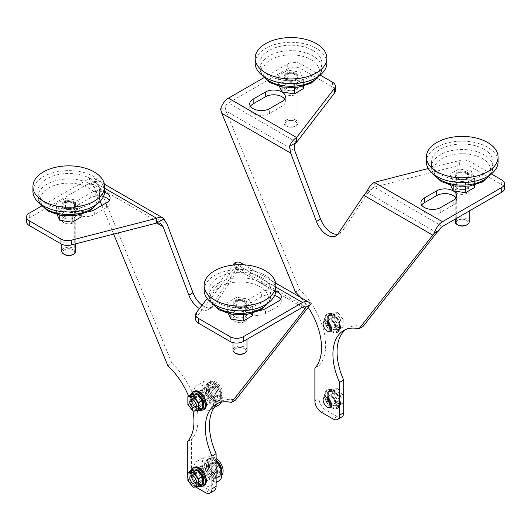 <?xml version="1.0" encoding="UTF-8"?>
<svg xmlns="http://www.w3.org/2000/svg" width="531" height="531" viewBox="0 0 531 531"><rect width="100%" height="100%" fill="white"/><g stroke="black" fill="none" stroke-linecap="round" stroke-linejoin="round"><path stroke-width="0.4" stroke-dasharray="2.65 1.99" d="M26.55 221.719A9.312 5.376 180 0 1 29.278 217.922L88.538 183.706A5.821 3.359 -60 0 1 91.451 183.414A5.821 3.359 -60 0 1 91.77 183.653L96.363 180.998A11.642 6.717 120 0 0 94.359 178.376A11.642 6.717 120 0 0 88.538 178.954L41.61 206.048M63.846 212.214A6.983 4.029 180 0 1 71.459 211.345A6.983 4.029 180 0 1 75.767 215.068A6.983 4.029 180 0 1 73.723 217.922A6.983 4.029 180 0 1 66.109 218.792A6.983 4.029 180 0 1 61.802 215.068A6.983 4.029 180 0 1 63.846 212.214M88.631 211.643A11.642 6.717 180 0 1 74.426 205.092A11.642 6.717 180 0 1 77.838 200.34L90.184 193.211A11.642 6.717 180 0 1 104.6 192.268M207.19 298.515L232.863 265.108M244.924 316.761A6.983 4.029 0 0 0 246.968 313.907A6.983 4.029 0 0 0 242.66 310.184A6.983 4.029 0 0 0 235.047 311.06A6.983 4.029 0 0 0 233.003 313.907A6.983 4.029 0 0 0 237.311 317.638A6.983 4.029 0 0 0 244.924 316.761M275.795 291.107A11.642 6.717 0 0 0 261.385 292.05L249.039 299.179A11.642 6.717 0 0 0 245.627 303.931A11.642 6.717 0 0 0 259.832 310.482M167.889 365.746L172.004 363.37L98.361 184.622L96.363 180.998M202.052 305.192A17.463 10.082 -120 0 0 212.5 307.183A17.463 10.082 -120 0 0 214.564 305.219L240.317 266.582L241.499 263.788A11.642 6.717 120 0 0 240.191 262.573M100.153 201.335L94.246 186.998L91.77 183.653M101.859 205.477L113.647 234.091M236.202 268.958L236.614 267.226L234.377 267.903L302.537 307.257L236.202 268.958L210.449 307.595A17.463 10.082 60 0 1 208.384 309.56A17.463 10.082 60 0 1 199.45 308.577M63.846 216.967A6.983 4.029 180 0 1 71.459 216.097A6.983 4.029 180 0 1 75.767 219.821A6.983 4.029 180 0 1 73.723 222.668A6.983 4.029 180 0 1 66.109 223.544A6.983 4.029 180 0 1 61.802 219.821A6.983 4.029 180 0 1 63.846 216.967M109.306 200.34A11.642 6.717 180 0 1 110.056 202.716A11.642 6.717 180 0 1 106.645 207.462L94.299 214.59A11.642 6.717 180 0 1 81.615 216.051A11.642 6.717 180 0 1 74.426 209.838A11.642 6.717 180 0 1 77.838 205.092L90.184 197.963A11.642 6.717 180 0 1 103.426 196.649M195.687 319.37A9.312 5.376 180 0 1 196.483 317.186L234.377 267.903L241.499 263.788M244.924 321.514A6.983 4.029 0 0 0 246.968 318.66A6.983 4.029 0 0 0 242.66 314.936A6.983 4.029 0 0 0 235.047 315.812A6.983 4.029 0 0 0 233.003 318.66A6.983 4.029 0 0 0 237.311 322.383A6.983 4.029 0 0 0 244.924 321.514M274.62 295.488A11.642 6.717 0 0 0 261.385 296.802L249.039 303.931A11.642 6.717 0 0 0 245.627 308.684A11.642 6.717 0 0 0 252.816 314.89A11.642 6.717 0 0 0 265.5 313.436L277.846 306.307A11.642 6.717 0 0 0 281.257 301.555A11.642 6.717 0 0 0 280.501 299.179M187.861 477.907A9.312 5.376 -120 0 0 193.895 485.931L198.01 483.562A9.312 5.376 60 0 1 191.425 472.152L191.425 439.449A51.885 29.955 -120 0 0 172.004 363.37M198.01 483.562L209.533 490.213L205.417 492.589M214.185 490.671A9.312 5.376 60 0 1 209.533 490.213M218.241 403.122A51.885 29.955 60 0 1 220.212 401.794A51.885 29.955 60 0 1 235.532 400.049M199.656 471.203A5.821 3.359 -120 0 0 202.192 477.057A5.821 3.359 -120 0 0 206.678 478.617A5.821 3.359 -120 0 0 207.886 475.955A5.821 3.359 -120 0 0 205.344 470.101A5.821 3.359 -120 0 0 200.857 468.541A5.821 3.359 -120 0 0 199.656 471.203M199.656 395.17A5.821 3.359 -120 0 0 202.192 401.024A5.821 3.359 -120 0 0 206.678 402.584A5.821 3.359 -120 0 0 207.886 399.923A5.821 3.359 -120 0 0 205.344 394.068A5.821 3.359 -120 0 0 200.857 392.509A5.821 3.359 -120 0 0 199.656 395.17M187.31 441.825L191.425 439.449M192.959 410.967A51.885 29.955 -120 0 0 188.571 396.153M193.895 485.931L195.773 487.02M195.541 473.579A5.821 3.359 -120 0 0 198.076 479.433A5.821 3.359 -120 0 0 202.563 480.993A5.821 3.359 -120 0 0 203.771 478.331A5.821 3.359 -120 0 0 201.229 472.477A5.821 3.359 -120 0 0 196.742 470.917A5.821 3.359 -120 0 0 195.541 473.579M195.541 397.546A5.821 3.359 -120 0 0 198.076 403.401A5.821 3.359 -120 0 0 202.563 404.961A5.821 3.359 -120 0 0 203.771 402.299A5.821 3.359 -120 0 0 201.229 396.445A5.821 3.359 -120 0 0 196.742 394.885A5.821 3.359 -120 0 0 195.541 397.546M234.377 263.15L234.377 267.903M72.986 254.555A5.934 3.425 0 0 0 72.986 249.709A5.934 3.425 0 0 0 64.59 249.709A5.934 3.425 0 0 0 64.59 254.555A5.934 3.425 180 0 1 62.85 252.132A5.934 3.425 180 0 1 66.514 248.966A5.934 3.425 180 0 1 72.986 249.709A5.934 3.425 180 0 1 74.718 252.132A5.934 3.425 180 0 1 73.324 254.342M75.767 251.276A6.983 4.029 0 0 0 73.723 248.428A6.983 4.029 0 0 0 66.109 247.552A6.983 4.029 0 0 0 61.802 251.276M73.723 201.76A6.983 4.029 0 0 0 66.109 200.891A6.983 4.029 0 0 0 61.802 204.614A6.983 4.029 0 0 0 63.846 207.462A6.983 4.029 180 0 0 71.459 208.338A6.983 4.029 180 0 0 75.767 204.614A6.983 4.029 180 0 0 73.723 201.76M63.846 208.417A6.983 4.029 180 0 1 61.802 205.563A6.983 4.029 180 0 1 66.109 201.84A6.983 4.029 180 0 1 73.723 202.716A6.983 4.029 180 0 1 75.767 205.563A6.983 4.029 180 0 1 71.459 209.287A6.983 4.029 180 0 1 63.846 208.417A6.983 4.029 0 0 0 73.723 208.417A6.983 4.029 0 0 0 73.723 202.716A6.983 4.029 0 0 0 63.846 202.716A6.983 4.029 0 0 0 63.846 208.417M73.723 212.214A6.983 4.029 0 0 0 66.109 211.345A6.983 4.029 0 0 0 61.802 215.068A6.983 4.029 0 0 0 63.846 217.922A6.983 4.029 0 0 0 71.459 218.792A6.983 4.029 0 0 0 75.767 215.068A6.983 4.029 0 0 0 73.723 212.214M72.09 212.685L59.757 210.774L56.452 203.658L65.479 198.441L77.811 200.353L81.117 207.475L72.09 212.685L72.09 215.951M59.757 215.241L59.757 210.774M81.117 214.497L81.117 207.475M57.156 214.677L56.452 213.163L65.479 207.946L77.811 209.858L77.838 205.092M77.811 209.858L81.117 216.973M65.479 207.946L65.479 198.441M56.452 213.163L56.452 203.658M90.595 178.715A30.844 17.808 0 0 0 56.983 174.852A30.844 17.808 0 0 0 37.94 191.306A30.844 17.808 0 0 0 46.974 203.897A30.844 17.808 180 0 0 80.593 207.76A30.844 17.808 180 0 0 99.629 191.306A30.844 17.808 180 0 0 90.595 178.715M104.634 191.306A35.849 20.696 180 0 0 94.133 176.67A35.849 20.696 0 0 0 55.065 172.183A35.849 20.696 0 0 0 32.935 191.306M72.986 203.141A5.934 3.425 0 0 0 66.514 202.397A5.934 3.425 0 0 0 62.85 205.563A5.934 3.425 0 0 0 64.59 207.986A5.934 3.425 0 0 0 71.054 208.729A5.934 3.425 0 0 0 74.718 205.563A5.934 3.425 0 0 0 72.986 203.141M244.18 353.4A5.934 3.425 0 0 0 244.18 348.555A5.934 3.425 0 0 0 235.784 348.555A5.934 3.425 0 0 0 235.784 353.4A5.934 3.425 180 0 1 234.052 350.978A5.934 3.425 180 0 1 237.715 347.812A5.934 3.425 180 0 1 244.18 348.555A5.934 3.425 180 0 1 245.919 350.978A5.934 3.425 180 0 1 244.525 353.188M246.968 350.121A6.983 4.029 0 0 0 244.924 347.267A6.983 4.029 0 0 0 237.311 346.398A6.983 4.029 0 0 0 233.003 350.121M244.924 300.606A6.983 4.029 0 0 0 237.311 299.73A6.983 4.029 0 0 0 233.003 303.453A6.983 4.029 0 0 0 235.047 306.307A6.983 4.029 180 0 0 242.66 307.177A6.983 4.029 180 0 0 246.968 303.453A6.983 4.029 180 0 0 244.924 300.606M235.047 307.257A6.983 4.029 180 0 1 233.003 304.402A6.983 4.029 180 0 1 237.311 300.679A6.983 4.029 180 0 1 244.924 301.555A6.983 4.029 180 0 1 246.968 304.402A6.983 4.029 180 0 1 242.66 308.133A6.983 4.029 180 0 1 235.047 307.257A6.983 4.029 0 0 0 244.924 307.257A6.983 4.029 0 0 0 244.924 301.555A6.983 4.029 0 0 0 235.047 301.555A6.983 4.029 0 0 0 235.047 307.257M244.924 311.06A6.983 4.029 0 0 0 237.311 310.184A6.983 4.029 0 0 0 233.003 313.907A6.983 4.029 0 0 0 235.047 316.761A6.983 4.029 0 0 0 242.66 317.638A6.983 4.029 0 0 0 246.968 313.907A6.983 4.029 0 0 0 244.924 311.06M243.291 311.524L230.958 309.619L227.653 302.497L236.68 297.287L249.012 299.192L252.318 306.314L243.291 311.524L243.291 314.79M230.958 314.08L230.958 309.619M252.318 313.336L252.318 306.314M228.357 313.516L227.653 312.002L236.68 306.785L249.012 308.697L249.012 299.192M249.012 308.697L252.318 315.819M236.68 306.785L236.68 297.287M227.653 312.002L227.653 302.497M261.796 277.554A30.844 17.808 0 0 0 228.177 273.697A30.844 17.808 0 0 0 209.141 290.152A30.844 17.808 0 0 0 218.175 302.743A30.844 17.808 180 0 0 251.787 306.599A30.844 17.808 180 0 0 270.83 290.152A30.844 17.808 180 0 0 261.796 277.554M275.835 290.152A35.849 20.696 180 0 0 265.334 275.516A35.849 20.696 0 0 0 226.266 271.029A35.849 20.696 0 0 0 204.136 290.152M244.18 301.98A5.934 3.425 0 0 0 237.715 301.236A5.934 3.425 0 0 0 234.052 304.402A5.934 3.425 0 0 0 235.784 306.832A5.934 3.425 0 0 0 242.255 307.568A5.934 3.425 0 0 0 245.919 304.402A5.934 3.425 0 0 0 244.18 301.98M221.221 402.206A13.965 8.065 -120 0 0 221.878 398.496A13.965 8.065 -120 0 0 215.778 384.437A13.965 8.065 -120 0 0 205.019 380.7A13.965 8.065 -120 0 0 202.125 387.092A13.965 8.065 -120 0 0 208.218 401.151A13.965 8.065 -120 0 0 218.984 404.894M206.446 389.588A7.859 4.533 60 0 1 208.072 385.991A7.859 4.533 60 0 1 214.126 388.095A7.859 4.533 60 0 1 217.557 396A7.859 4.533 60 0 1 215.931 399.597A7.859 4.533 60 0 1 209.871 397.493A7.859 4.533 60 0 1 206.446 389.588M193.895 391.845A13.965 8.065 -120 0 0 199.988 405.903A13.965 8.065 -120 0 0 210.754 409.64A13.965 8.065 -120 0 0 213.648 403.248A13.965 8.065 -120 0 0 207.548 389.19A13.965 8.065 -120 0 0 196.789 385.453A13.965 8.065 -120 0 0 193.895 391.845M198.216 394.341A7.859 4.533 60 0 1 199.842 390.743A7.859 4.533 60 0 1 205.895 392.847A7.859 4.533 60 0 1 209.327 400.752A7.859 4.533 60 0 1 207.701 404.35A7.859 4.533 60 0 1 201.641 402.246A7.859 4.533 60 0 1 198.216 394.341M213.648 479.281A13.965 8.065 60 0 1 210.754 485.679A13.965 8.065 60 0 1 199.988 481.936A13.965 8.065 60 0 1 193.895 467.877A13.965 8.065 60 0 1 196.789 461.485A13.965 8.065 60 0 1 207.548 465.222A13.965 8.065 60 0 1 213.648 479.281M209.327 476.785A7.859 4.533 -120 0 0 205.895 468.88A7.859 4.533 -120 0 0 199.842 466.776A7.859 4.533 -120 0 0 198.216 470.373A7.859 4.533 -120 0 0 201.641 478.278A7.859 4.533 -120 0 0 207.701 480.382A7.859 4.533 -120 0 0 209.327 476.785M218.984 480.927A13.965 8.065 60 0 1 208.218 477.183A13.965 8.065 60 0 1 202.125 463.125A13.965 8.065 60 0 1 205.019 456.733A13.965 8.065 60 0 1 216.117 460.835M217.557 472.032A7.859 4.533 -120 0 0 214.126 464.127A7.859 4.533 -120 0 0 208.072 462.023A7.859 4.533 -120 0 0 206.446 465.621A7.859 4.533 -120 0 0 209.871 473.526A7.859 4.533 -120 0 0 215.931 475.63A7.859 4.533 -120 0 0 217.557 472.032M202.948 477.854A4.653 2.688 -120 0 0 200.917 473.167A4.653 2.688 -120 0 0 197.326 471.926A4.653 2.688 -120 0 0 196.364 474.057A4.653 2.688 -120 0 0 198.395 478.743A4.653 2.688 -120 0 0 201.979 479.984A4.653 2.688 -120 0 0 202.948 477.854M202.231 476.387L202.291 484.199L197.187 484.657L192.083 478.305L192.083 470.566L197.147 470.035M188.02 480.747L192.083 478.305L191.711 478.623L196.815 484.976L197.187 484.657L193.105 487.106M202.284 484.511L197.061 485.115L193.437 487.206L188.087 480.714L191.585 478.305L191.897 470.373M202.948 401.821A4.653 2.688 -120 0 0 200.917 397.135A4.653 2.688 -120 0 0 197.326 395.887A4.653 2.688 -120 0 0 196.364 398.024A4.653 2.688 -120 0 0 198.395 402.71A4.653 2.688 -120 0 0 201.979 403.952A4.653 2.688 -120 0 0 202.948 401.821M202.231 400.354L202.291 408.166L197.187 408.624L192.083 402.272L192.083 394.533L197.147 394.002M188.02 404.715L192.083 402.272L191.711 402.591L196.815 408.943L197.187 408.624L193.105 411.074M202.284 408.478L197.061 409.082L193.437 411.173L188.087 404.682L191.585 402.272L191.897 394.341M436.754 232.684L367.897 192.926L374.295 187.118L459.667 165.241A9.312 5.376 180 0 1 470.028 166.356L501.722 184.655A9.312 5.376 180 0 1 504.45 188.459M491.348 173.909L470.028 161.603A9.312 5.376 0 0 0 459.667 160.495L428.285 168.533M467.154 188.459A6.983 4.029 180 0 1 459.541 189.328A6.983 4.029 180 0 1 455.233 185.604A6.983 4.029 180 0 1 457.277 182.757A6.983 4.029 180 0 1 464.89 181.881A6.983 4.029 180 0 1 469.198 185.604A6.983 4.029 180 0 1 467.154 188.459M263.841 77.745L287.722 63.952L287.722 68.705L228.463 102.921A5.821 3.359 120 0 0 225.23 106.598L225.934 110.966L299.584 289.714L295.468 292.09M320.147 75.07L300.891 63.952A9.312 5.376 0 0 0 287.722 63.952M286.076 83.911A6.983 4.029 0 0 0 284.032 86.765A6.983 4.029 0 0 0 288.34 90.489A6.983 4.029 0 0 0 295.953 89.613A6.983 4.029 0 0 0 297.997 86.765A6.983 4.029 0 0 0 293.689 83.042A6.983 4.029 0 0 0 286.076 83.911M467.154 193.211A6.983 4.029 180 0 1 459.541 194.08A6.983 4.029 180 0 1 455.233 190.357A6.983 4.029 180 0 1 457.277 187.509A6.983 4.029 180 0 1 464.89 186.633A6.983 4.029 180 0 1 469.198 190.357A6.983 4.029 180 0 1 467.154 193.211M455.817 197.963A11.642 6.717 180 0 1 456.574 200.34A11.642 6.717 180 0 1 453.162 205.092L440.816 212.214A11.642 6.717 180 0 1 428.132 213.674A11.642 6.717 180 0 1 420.944 207.462A11.642 6.717 180 0 1 421.694 205.092M287.722 68.705A9.312 5.376 180 0 1 300.891 68.705L332.585 87.004A9.312 5.376 180 0 1 335.313 90.808M286.076 88.664A6.983 4.029 0 0 0 284.032 91.518A6.983 4.029 0 0 0 288.34 95.241A6.983 4.029 0 0 0 295.953 94.365A6.983 4.029 0 0 0 297.997 91.518A6.983 4.029 0 0 0 293.689 87.794A6.983 4.029 0 0 0 286.076 88.664M250.499 106.246A11.642 6.717 0 0 0 249.743 108.623A11.642 6.717 0 0 0 256.931 114.835A11.642 6.717 0 0 0 269.615 113.375L281.961 106.246A11.642 6.717 0 0 0 285.373 101.494A11.642 6.717 0 0 0 284.616 99.118M374.295 182.365L374.295 187.118L367.167 191.233M367.897 192.926L342.137 231.562L338.021 233.939M308.292 307.462A51.885 29.955 -120 0 0 300.792 297.559M341.765 417.014A9.312 5.376 60 0 1 337.105 416.556L325.583 409.905A9.312 5.376 60 0 1 318.998 398.496L318.998 365.793A51.885 29.955 -120 0 0 299.584 289.714M345.814 329.472A51.885 29.955 60 0 1 347.792 328.138A51.885 29.955 60 0 1 363.111 326.392M337.769 234.29A17.463 10.082 -120 0 0 340.079 233.527A17.463 10.082 -120 0 0 342.137 231.562M327.229 397.546A5.821 3.359 60 0 1 328.437 394.885A5.821 3.359 60 0 1 332.924 396.445A5.821 3.359 60 0 1 335.459 402.299A5.821 3.359 60 0 1 334.258 404.967A5.821 3.359 60 0 1 331.344 404.675M327.229 321.514A5.821 3.359 60 0 1 328.437 318.852A5.821 3.359 60 0 1 332.924 320.412A5.821 3.359 60 0 1 335.459 326.266A5.821 3.359 60 0 1 334.258 328.928A5.821 3.359 60 0 1 331.344 328.643M220.637 109.253L225.23 106.598M318.998 365.793L314.883 368.169M295.216 121.407A5.934 3.425 0 0 0 286.82 121.407A5.934 3.425 0 0 0 286.82 126.252L286.82 126.252A5.934 3.425 0 0 0 295.216 126.252A5.934 3.425 0 0 0 295.216 121.407A5.934 3.425 180 0 1 296.948 123.829A5.934 3.425 180 0 1 293.285 126.995A5.934 3.425 180 0 1 286.82 126.252A5.934 3.425 180 0 1 285.081 123.829A5.934 3.425 180 0 1 288.745 120.663A5.934 3.425 180 0 1 295.216 121.407M286.076 125.827L286.82 126.252L286.076 125.827A6.983 4.029 0 0 0 295.953 125.827A6.983 4.029 0 0 0 297.997 122.973A6.983 4.029 0 0 0 295.953 120.125A6.983 4.029 0 0 0 288.34 119.249A6.983 4.029 0 0 0 284.032 122.973A6.983 4.029 0 0 0 286.076 125.827M295.953 73.457A6.983 4.029 0 0 0 288.34 72.588A6.983 4.029 0 0 0 284.032 76.311A6.983 4.029 0 0 0 286.076 79.159A6.983 4.029 180 0 0 293.689 80.035A6.983 4.029 180 0 0 297.997 76.311A6.983 4.029 180 0 0 295.953 73.457M286.076 80.115A6.983 4.029 180 0 1 284.032 77.26A6.983 4.029 180 0 1 288.34 73.537A6.983 4.029 180 0 1 295.953 74.406A6.983 4.029 180 0 1 297.997 77.26A6.983 4.029 180 0 1 293.689 80.984A6.983 4.029 180 0 1 286.076 80.115A6.983 4.029 0 0 0 295.953 80.115A6.983 4.029 0 0 0 295.953 74.406A6.983 4.029 0 0 0 286.076 74.406A6.983 4.029 0 0 0 286.076 80.115M295.953 83.911A6.983 4.029 0 0 0 288.34 83.042A6.983 4.029 0 0 0 284.032 86.765A6.983 4.029 0 0 0 286.076 89.613A6.983 4.029 0 0 0 293.689 90.489A6.983 4.029 0 0 0 297.997 86.765A6.983 4.029 0 0 0 295.953 83.911M294.32 84.383L281.988 82.471L278.682 75.356L287.709 70.138L300.042 72.05L303.347 79.165L294.32 84.383L294.32 87.648M281.988 86.938L281.988 82.471M303.347 86.195L303.347 79.165M279.386 86.374L278.682 84.854L287.709 79.643L300.042 81.555L300.042 72.05M300.042 81.555L303.347 88.67M287.709 79.643L287.709 70.138M278.682 84.854L278.682 75.356M312.825 50.412A30.844 17.808 0 0 0 279.213 46.549A30.844 17.808 0 0 0 260.17 63.003A30.844 17.808 0 0 0 269.204 75.594A30.844 17.808 180 0 0 302.823 79.458A30.844 17.808 180 0 0 321.859 63.003A30.844 17.808 180 0 0 312.825 50.412M326.864 63.003A35.849 20.696 180 0 0 316.363 48.367A35.849 20.696 0 0 0 277.295 43.881A35.849 20.696 0 0 0 255.165 63.003M295.216 74.838A5.934 3.425 0 0 0 288.745 74.094A5.934 3.425 0 0 0 285.081 77.26A5.934 3.425 0 0 0 286.82 79.683A5.934 3.425 0 0 0 293.285 80.427A5.934 3.425 0 0 0 296.948 77.26A5.934 3.425 0 0 0 295.216 74.838M466.41 225.098A5.934 3.425 0 0 0 466.41 220.246A5.934 3.425 0 0 0 458.014 220.246A5.934 3.425 0 0 0 458.014 225.098A5.934 3.425 180 0 1 456.282 222.675A5.934 3.425 180 0 1 459.946 219.502A5.934 3.425 180 0 1 466.41 220.246A5.934 3.425 180 0 1 468.15 222.675A5.934 3.425 180 0 1 466.756 224.879M469.198 221.819A6.983 4.029 0 0 0 467.154 218.964A6.983 4.029 0 0 0 459.541 218.088A6.983 4.029 0 0 0 455.233 221.819M467.154 172.303A6.983 4.029 0 0 0 459.541 171.427A6.983 4.029 0 0 0 455.233 175.15A6.983 4.029 0 0 0 457.277 178.004A6.983 4.029 180 0 0 464.89 178.874A6.983 4.029 180 0 0 469.198 175.15A6.983 4.029 180 0 0 467.154 172.303M457.277 178.954A6.983 4.029 180 0 1 455.233 176.1A6.983 4.029 180 0 1 459.541 172.376A6.983 4.029 180 0 1 467.154 173.252A6.983 4.029 180 0 1 469.198 176.1A6.983 4.029 180 0 1 464.89 179.83A6.983 4.029 180 0 1 457.277 178.954A6.983 4.029 0 0 0 467.154 178.954A6.983 4.029 0 0 0 467.154 173.252A6.983 4.029 0 0 0 457.277 173.252A6.983 4.029 0 0 0 457.277 178.954M467.154 182.757A6.983 4.029 0 0 0 459.541 181.881A6.983 4.029 0 0 0 455.233 185.604A6.983 4.029 0 0 0 457.277 188.459A6.983 4.029 0 0 0 464.89 189.328A6.983 4.029 0 0 0 469.198 185.604A6.983 4.029 0 0 0 467.154 182.757M465.521 183.222L453.189 181.317L449.883 174.195L458.91 168.984L471.243 170.889L474.548 178.011L465.521 183.222L465.521 186.487M453.189 185.777L453.189 181.317M474.548 185.034L474.548 178.011M450.587 185.213L449.883 183.699L458.91 178.482L471.243 180.394L471.243 170.889M471.243 180.394L474.548 187.516M458.91 178.482L458.91 168.984M449.883 183.699L449.883 174.195M484.026 149.251A30.844 17.808 0 0 0 450.407 145.394A30.844 17.808 0 0 0 431.371 161.849A30.844 17.808 0 0 0 440.405 174.44A30.844 17.808 180 0 0 474.017 178.297A30.844 17.808 180 0 0 493.06 161.849A30.844 17.808 180 0 0 484.026 149.251M498.065 161.849A35.849 20.696 180 0 0 487.564 147.206A35.849 20.696 0 0 0 448.496 142.72A35.849 20.696 0 0 0 426.366 161.849M466.41 173.677A5.934 3.425 0 0 0 459.946 172.933A5.934 3.425 0 0 0 456.282 176.1A5.934 3.425 0 0 0 458.014 178.522A5.934 3.425 0 0 0 464.486 179.266A5.934 3.425 0 0 0 468.15 176.1A5.934 3.425 0 0 0 466.41 173.677M341.221 398.024A4.653 2.688 -120 0 0 339.19 393.338A4.653 2.688 -120 0 0 335.605 392.09A4.653 2.688 -120 0 0 334.636 394.221A4.653 2.688 -120 0 0 336.674 398.907A4.653 2.688 -120 0 0 340.258 400.155A4.653 2.688 -120 0 0 341.221 398.024M328.052 398.117A4.653 2.688 60 0 1 328.052 398.024A4.653 2.688 60 0 1 329.021 395.894A4.653 2.688 60 0 1 332.605 397.142A4.653 2.688 60 0 1 334.636 401.828A4.653 2.688 60 0 1 333.674 403.958A4.653 2.688 60 0 1 331.264 403.673M333.813 405.77L338.917 405.319L338.917 397.573L333.813 391.221L328.709 391.679L328.709 399.425L333.813 405.77M339.289 405.492L334.185 405.95L337.928 403.394L337.809 403.859L343.139 403.082L337.928 403.394L332.831 397.049L332.831 389.303L337.928 388.845L343.033 395.197L342.913 403.401L339.289 405.492M339.415 397.573L338.917 397.573L339.415 397.573L339.415 405.319L343.033 403.228L343.139 395.336L339.415 397.573M334.185 390.909L333.813 391.221L334.185 390.909L339.289 397.254L342.913 395.164L337.955 388.772L334.185 390.909M328.835 391.221L328.709 391.679L328.835 391.221L333.939 390.763L337.563 388.672L332.552 389.097L328.835 391.221M328.709 399.139L328.709 391.393L332.333 389.303L332.333 397.049L332.831 397.049L328.709 399.139M341.221 321.992A4.653 2.688 -120 0 0 339.19 317.306A4.653 2.688 -120 0 0 335.605 316.058A4.653 2.688 -120 0 0 334.636 318.188A4.653 2.688 -120 0 0 336.674 322.875A4.653 2.688 -120 0 0 340.258 324.122A4.653 2.688 -120 0 0 341.221 321.992M328.052 322.085A4.653 2.688 60 0 1 328.052 321.992A4.653 2.688 60 0 1 329.021 319.861A4.653 2.688 60 0 1 332.605 321.109A4.653 2.688 60 0 1 334.636 325.788A4.653 2.688 60 0 1 333.674 327.926A4.653 2.688 60 0 1 331.264 327.64M333.813 329.738L338.917 329.286L338.917 321.54L333.813 315.188L328.709 315.646L328.709 323.392L333.813 329.738M339.289 329.459L334.185 329.917L337.928 327.361L337.809 327.826L343.139 327.05L337.928 327.361L332.831 321.016L332.831 313.27L337.928 312.812L343.033 319.164L342.913 327.368L339.289 329.459M339.415 321.54L338.917 321.54L339.415 321.54L339.415 329.286L343.033 327.196L343.139 319.304L339.415 321.54M334.185 314.87L333.813 315.188L334.185 314.87L339.289 321.222L342.913 319.131L337.955 312.739L334.185 314.87M328.835 315.188L328.709 315.646L328.835 315.188L333.939 314.73L337.563 312.64L332.552 313.064L328.835 315.188M328.709 323.107L328.709 315.361L332.333 313.27L332.333 321.016L332.831 321.016L328.709 323.107M204.594 464.552A10.474 6.047 60 0 1 206.765 459.753A10.474 6.047 60 0 1 214.836 462.561A10.474 6.047 60 0 1 219.409 473.101A10.474 6.047 60 0 1 217.239 477.9A10.474 6.047 60 0 1 209.168 475.092A10.474 6.047 60 0 1 204.594 464.552M208.298 466.689A5.237 3.027 -120 0 0 210.581 471.959A5.237 3.027 -120 0 0 214.617 473.367A5.237 3.027 -120 0 0 215.705 470.964A5.237 3.027 -120 0 0 213.416 465.694A5.237 3.027 -120 0 0 209.38 464.293A5.237 3.027 -120 0 0 208.298 466.689M205.829 463.835A10.474 6.047 60 0 1 207.999 459.043A10.474 6.047 60 0 1 216.071 461.851A10.474 6.047 60 0 1 220.644 472.391A10.474 6.047 60 0 1 218.473 477.19A10.474 6.047 60 0 1 210.402 474.382A10.474 6.047 60 0 1 205.829 463.835A10.474 6.047 60 0 1 207.999 459.043A10.474 6.047 60 0 1 216.071 461.851A10.474 6.047 60 0 1 220.644 472.391A10.474 6.047 60 0 1 218.473 477.19A10.474 6.047 60 0 1 210.402 474.382A10.474 6.047 60 0 1 205.829 463.835M209.533 465.979A5.237 3.027 -120 0 0 211.816 471.249A5.237 3.027 -120 0 0 215.851 472.65A5.237 3.027 -120 0 0 216.94 470.254A5.237 3.027 -120 0 0 214.65 464.983A5.237 3.027 -120 0 0 210.615 463.576A5.237 3.027 -120 0 0 209.533 465.979A5.237 3.027 -120 0 0 211.816 471.249A5.237 3.027 -120 0 0 215.851 472.65A5.237 3.027 -120 0 0 216.94 470.254A5.237 3.027 -120 0 0 214.65 464.983A5.237 3.027 -120 0 0 210.615 463.576A5.237 3.027 -120 0 0 209.533 465.979M217.239 477.9L219.708 476.473A10.474 6.047 60 0 0 221.785 472.948A10.474 6.047 60 0 1 219.708 476.473A10.474 6.047 60 0 1 211.637 473.665A10.474 6.047 60 0 1 207.063 463.125A10.474 6.047 60 0 1 209.234 458.326A10.474 6.047 60 0 1 216.117 460.012A10.474 6.047 60 0 0 209.234 458.326L210.468 457.616A10.474 6.047 60 0 1 216.117 458.386M210.767 465.262A5.237 3.027 -120 0 0 213.05 470.532A5.237 3.027 -120 0 0 217.086 471.94A5.237 3.027 -120 0 0 218.175 469.543A5.237 3.027 -120 0 0 215.885 464.267A5.237 3.027 -120 0 0 211.849 462.866A5.237 3.027 -120 0 0 210.767 465.262A5.237 3.027 -120 0 0 213.05 470.532A5.237 3.027 -120 0 0 217.086 471.94A5.237 3.027 -120 0 0 218.175 469.543A5.237 3.027 -120 0 0 215.885 464.267A5.237 3.027 -120 0 0 211.849 462.866A5.237 3.027 -120 0 0 210.767 465.262M221.872 474.993A10.474 6.047 60 0 1 220.942 475.763L219.708 476.473A10.474 6.047 60 0 1 211.637 473.665A10.474 6.047 60 0 1 207.063 463.125A10.474 6.047 60 0 1 209.234 458.326L206.765 459.753M220.942 475.763A10.474 6.047 60 0 1 212.871 472.955A10.474 6.047 60 0 1 208.298 462.415A10.474 6.047 60 0 1 210.468 457.616M212.002 464.552A5.237 3.027 -120 0 0 214.285 469.822A5.237 3.027 -120 0 0 218.321 471.223A5.237 3.027 -120 0 0 219.409 468.827A5.237 3.027 -120 0 0 217.119 463.556A5.237 3.027 -120 0 0 213.084 462.156A5.237 3.027 -120 0 0 212.002 464.552M204.594 388.519A10.474 6.047 60 0 1 206.765 383.721A10.474 6.047 60 0 1 214.836 386.528A10.474 6.047 60 0 1 219.409 397.069A10.474 6.047 60 0 1 217.239 401.867A10.474 6.047 60 0 1 209.168 399.06A10.474 6.047 60 0 1 204.594 388.519M208.298 390.657A5.237 3.027 -120 0 0 210.581 395.927A5.237 3.027 -120 0 0 214.617 397.334A5.237 3.027 -120 0 0 215.705 394.931A5.237 3.027 -120 0 0 213.416 389.661A5.237 3.027 -120 0 0 209.38 388.261A5.237 3.027 -120 0 0 208.298 390.657M205.829 387.803A10.474 6.047 60 0 1 207.999 383.01A10.474 6.047 60 0 1 216.071 385.818A10.474 6.047 60 0 1 220.644 396.358A10.474 6.047 60 0 1 218.473 401.157A10.474 6.047 60 0 1 210.402 398.35A10.474 6.047 60 0 1 205.829 387.803A10.474 6.047 60 0 1 207.999 383.01A10.474 6.047 60 0 1 216.071 385.818A10.474 6.047 60 0 1 220.644 396.358A10.474 6.047 60 0 1 218.473 401.157A10.474 6.047 60 0 1 210.402 398.35A10.474 6.047 60 0 1 205.829 387.803M209.533 389.946A5.237 3.027 -120 0 0 211.816 395.217A5.237 3.027 -120 0 0 215.851 396.617A5.237 3.027 -120 0 0 216.94 394.221A5.237 3.027 -120 0 0 214.65 388.951A5.237 3.027 -120 0 0 210.615 387.544A5.237 3.027 -120 0 0 209.533 389.946A5.237 3.027 -120 0 0 211.816 395.217A5.237 3.027 -120 0 0 215.851 396.617A5.237 3.027 -120 0 0 216.94 394.221A5.237 3.027 -120 0 0 214.65 388.951A5.237 3.027 -120 0 0 210.615 387.544A5.237 3.027 -120 0 0 209.533 389.946M207.063 387.092A10.474 6.047 60 0 1 209.234 382.293A10.474 6.047 60 0 1 217.305 385.101A10.474 6.047 60 0 1 221.878 395.648A10.474 6.047 60 0 1 219.708 400.44A10.474 6.047 60 0 1 211.637 397.633A10.474 6.047 60 0 1 207.063 387.092A10.474 6.047 60 0 1 209.234 382.293A10.474 6.047 60 0 1 217.305 385.101A10.474 6.047 60 0 1 221.878 395.648A10.474 6.047 60 0 1 219.708 400.44A10.474 6.047 60 0 1 211.637 397.633A10.474 6.047 60 0 1 207.063 387.092M210.767 389.23A5.237 3.027 -120 0 0 213.05 394.5A5.237 3.027 -120 0 0 217.086 395.907A5.237 3.027 -120 0 0 218.175 393.504A5.237 3.027 -120 0 0 215.885 388.234A5.237 3.027 -120 0 0 211.849 386.833A5.237 3.027 -120 0 0 210.767 389.23A5.237 3.027 -120 0 0 213.05 394.5A5.237 3.027 -120 0 0 217.086 395.907A5.237 3.027 -120 0 0 218.175 393.504A5.237 3.027 -120 0 0 215.885 388.234A5.237 3.027 -120 0 0 211.849 386.833A5.237 3.027 -120 0 0 210.767 389.23M208.298 386.382A10.474 6.047 60 0 1 210.468 381.583A10.474 6.047 60 0 1 218.54 384.391A10.474 6.047 60 0 1 223.113 394.931A10.474 6.047 60 0 1 220.942 399.73A10.474 6.047 60 0 1 212.871 396.922A10.474 6.047 60 0 1 208.298 386.382M212.002 388.519A5.237 3.027 -120 0 0 214.285 393.79A5.237 3.027 -120 0 0 218.321 395.19A5.237 3.027 -120 0 0 219.409 392.794A5.237 3.027 -120 0 0 217.119 387.524A5.237 3.027 -120 0 0 213.084 386.117A5.237 3.027 -120 0 0 212.002 388.519M29.278 217.922L29.278 213.17M88.538 178.954L104.634 188.246M237.165 264.763L275.835 287.085M98.361 184.622L167.219 224.381M240.317 266.582L309.181 306.341M88.538 183.706L94.246 186.998M187.31 474.528L191.425 472.152M214.564 305.219L210.449 307.595M196.483 312.434L196.483 317.186M94.299 214.59L94.299 209.838M106.645 207.462L106.645 202.716M90.184 197.963L90.184 193.211M261.385 296.802L261.385 292.05M249.039 303.931L249.039 299.179M277.846 306.307L277.846 301.555M265.5 313.436L265.5 308.684M48.752 211.079A28.335 16.361 0 0 0 88.823 211.079A28.335 16.361 0 0 0 88.823 187.941A28.335 16.361 0 0 0 48.752 187.941A28.335 16.361 0 0 0 48.752 211.079M96.808 204.216A30.844 17.808 0 0 0 99.629 196.775A30.844 17.808 0 0 0 90.595 184.184A30.844 17.808 0 0 0 56.983 180.321A30.844 17.808 0 0 0 37.94 196.775A30.844 17.808 0 0 0 40.761 204.216M219.947 309.918A28.335 16.361 0 0 0 260.017 309.918A28.335 16.361 0 0 0 260.017 286.786A28.335 16.361 0 0 0 219.947 286.786A28.335 16.361 0 0 0 219.947 309.918M268.009 303.062A30.844 17.808 0 0 0 270.83 295.614A30.844 17.808 0 0 0 261.796 283.023A30.844 17.808 0 0 0 228.177 279.16A30.844 17.808 0 0 0 209.141 295.614A30.844 17.808 0 0 0 211.962 303.062M193.111 472.178A9.253 5.343 60 0 1 199.656 468.402A9.253 5.343 60 0 1 206.201 479.732A9.253 5.343 60 0 1 199.656 483.509A9.253 5.343 60 0 1 193.111 472.178M204.037 485.453A10.421 6.014 60 0 1 196.012 482.659A10.421 6.014 60 0 1 191.465 472.178A10.421 6.014 60 0 1 193.623 467.406M192.799 467.884A10.421 6.014 -120 0 0 190.642 472.65A10.421 6.014 -120 0 0 195.189 483.137A10.421 6.014 -120 0 0 203.214 485.925M191.359 470.579A9.253 5.343 -120 0 0 190.642 473.606A9.253 5.343 -120 0 0 200.167 485.825M191.618 470.439L187.967 472.656L187.967 480.396M193.111 396.146A9.253 5.343 60 0 1 199.656 392.369A9.253 5.343 60 0 1 206.201 403.699A9.253 5.343 60 0 1 199.656 407.476A9.253 5.343 60 0 1 193.111 396.146M204.037 409.421A10.421 6.014 60 0 1 196.012 406.627A10.421 6.014 60 0 1 191.465 396.146A10.421 6.014 60 0 1 193.623 391.374M192.799 391.851A10.421 6.014 -120 0 0 190.642 396.617A10.421 6.014 -120 0 0 195.189 407.104A10.421 6.014 -120 0 0 203.214 409.892M191.359 394.546A9.253 5.343 -120 0 0 190.642 397.573A9.253 5.343 -120 0 0 200.167 409.793M191.618 394.407L187.967 396.624L187.967 404.363M501.722 184.655L501.722 179.903M442.462 226.471L374.295 187.118M296.623 142.275L228.463 102.921M294.798 150.724L225.934 110.966M470.028 166.356L470.028 161.603M332.585 82.252L332.585 87.004M300.891 63.952L300.891 68.705M459.667 165.241L459.667 160.495M337.105 416.556L332.99 418.932M314.883 400.872L318.998 398.496M321.467 412.282L325.583 409.905M453.162 205.092L453.162 200.34M440.816 212.214L440.816 207.462M269.615 113.375L269.615 108.623M281.961 106.246L281.961 101.494M270.983 82.776A28.335 16.361 0 0 0 311.053 82.776A28.335 16.361 0 0 0 311.053 59.638A28.335 16.361 0 0 0 270.983 59.638A28.335 16.361 0 0 0 270.983 82.776M319.038 75.913A30.844 17.808 0 0 0 321.859 68.472A30.844 17.808 0 0 0 312.825 55.881A30.844 17.808 0 0 0 279.213 52.018A30.844 17.808 0 0 0 260.17 68.472A30.844 17.808 0 0 0 262.991 75.913M442.177 181.615A28.335 16.361 0 0 0 482.248 181.615A28.335 16.361 0 0 0 482.248 158.484A28.335 16.361 0 0 0 442.177 158.484A28.335 16.361 0 0 0 442.177 181.615M490.239 174.759A30.844 17.808 0 0 0 493.06 167.311A30.844 17.808 0 0 0 484.026 154.72A30.844 17.808 0 0 0 450.407 150.857A30.844 17.808 0 0 0 431.371 167.311A30.844 17.808 0 0 0 434.192 174.759M337.889 403.699A9.253 5.343 -120 0 0 331.344 392.369A9.253 5.343 -120 0 0 324.799 396.146A9.253 5.343 -120 0 0 331.344 407.476A9.253 5.343 -120 0 0 337.889 403.699M339.535 403.699A10.421 6.014 -120 0 0 334.988 393.219A10.421 6.014 -120 0 0 326.963 390.424A10.421 6.014 -120 0 0 324.799 395.197A10.421 6.014 -120 0 0 329.353 405.677A10.421 6.014 -120 0 0 337.377 408.472A10.421 6.014 -120 0 0 339.535 403.699M340.358 403.228A10.421 6.014 60 0 1 338.201 407.994A10.421 6.014 60 0 1 330.176 405.206A10.421 6.014 60 0 1 325.622 394.719A10.421 6.014 60 0 1 327.786 389.953A10.421 6.014 60 0 1 335.811 392.741A10.421 6.014 60 0 1 340.358 403.228M340.358 402.279A9.253 5.343 60 0 1 333.813 406.056A9.253 5.343 60 0 1 327.269 394.719A9.253 5.343 60 0 1 333.813 390.942A9.253 5.343 60 0 1 340.358 402.279M328.835 399.458L333.939 405.803L337.563 403.713L332.459 397.367L328.835 399.458M337.889 327.667A9.253 5.343 -120 0 0 331.344 316.337A9.253 5.343 -120 0 0 324.799 320.113A9.253 5.343 -120 0 0 331.344 331.444A9.253 5.343 -120 0 0 337.889 327.667M339.535 327.667A10.421 6.014 -120 0 0 334.988 317.186A10.421 6.014 -120 0 0 326.963 314.392A10.421 6.014 -120 0 0 324.799 319.164A10.421 6.014 -120 0 0 329.353 329.645A10.421 6.014 -120 0 0 337.377 332.439A10.421 6.014 -120 0 0 339.535 327.667M340.358 327.196A10.421 6.014 60 0 1 338.201 331.961A10.421 6.014 60 0 1 330.176 329.174A10.421 6.014 60 0 1 325.622 318.686A10.421 6.014 60 0 1 327.786 313.921A10.421 6.014 60 0 1 335.811 316.708A10.421 6.014 60 0 1 340.358 327.196M340.358 326.24A9.253 5.343 60 0 1 333.813 330.023A9.253 5.343 60 0 1 327.269 318.686A9.253 5.343 60 0 1 333.813 314.91A9.253 5.343 60 0 1 340.358 326.24M328.835 323.425L333.939 329.771L337.563 327.68L332.459 321.335L328.835 323.425M94.359 178.376L104.401 184.171M244.114 264.836L275.596 283.016M91.451 183.414L160.282 223.159M236.614 267.226L305.451 306.971M212.5 307.183L208.384 309.56M216.097 404.171L220.212 401.794M206.678 478.617L202.563 480.993M200.857 468.541L196.742 470.917M206.678 402.584L202.563 404.961M200.857 392.509L196.742 394.885M75.767 243.795L75.767 219.821M61.802 244.247L61.802 219.821M74.426 205.092L74.426 209.838M110.056 197.963L110.056 202.716M246.968 318.66L246.968 339.342M233.003 318.66L233.003 342.608M281.257 301.555L281.257 296.802M245.627 308.684L245.627 303.931M61.802 205.563L61.802 204.614M75.767 205.563L75.767 204.614M39.792 203.486L37.94 196.775L37.94 191.306M97.777 203.486L99.629 196.775L99.629 191.306M62.85 252.132L62.85 205.563M74.718 252.132L74.718 205.563M233.003 304.402L233.003 303.453M246.968 304.402L246.968 303.453M210.993 302.325L209.141 295.614L209.141 290.152M268.978 302.325L270.83 295.614L270.83 290.152M234.052 350.978L234.052 304.402M245.919 350.978L245.919 304.402M214 407.768L210.754 409.64M205.019 380.7L196.789 385.453M208.072 385.991L199.842 390.743M215.931 399.597L207.701 404.35M210.754 485.679L216.117 482.579M196.789 461.485L205.019 456.733M199.842 466.776L208.072 462.023M207.701 480.382L215.931 475.63M197.326 471.926L190.742 475.723M201.979 479.984L195.395 483.787M190.549 471.043L190.297 473.128L193.065 481.259L199.357 486.296M197.326 395.887L190.742 399.69M201.979 403.952L195.395 407.755M190.549 395.011L190.297 397.095L193.065 405.226L199.357 410.264M343.676 330.514L347.792 328.138M335.964 235.903L340.079 233.527M330.143 407.337L334.258 404.967M324.322 397.261L328.437 394.885M330.143 331.304L334.258 328.928M324.322 321.228L328.437 318.852M455.233 197.207L455.233 190.357M469.198 211.033L469.198 190.357M456.574 195.587L456.574 200.34M420.944 202.716L420.944 207.462M284.032 91.518L284.032 98.368M297.997 91.518L297.997 122.973M249.743 108.623L249.743 103.87M285.373 101.494L285.373 96.742M284.032 77.26L284.032 76.311M284.032 122.973L284.032 99.874M297.997 77.26L297.997 76.311M262.022 75.183L260.17 68.472L260.17 63.003M320.007 75.183L321.859 68.472L321.859 63.003M295.216 126.252L295.953 125.827M285.081 123.829L285.081 77.26M296.948 123.829L296.948 77.26M455.233 176.1L455.233 175.15M455.233 219.097L455.233 198.713M469.198 176.1L469.198 175.15M433.223 174.022L431.371 167.311L431.371 161.849M491.208 174.022L493.06 167.311L493.06 161.849M456.282 222.675L456.282 176.1M468.15 222.675L468.15 176.1M329.021 395.894L335.605 392.09M333.674 403.958L340.258 400.155M326.963 390.424C325.536 391.022 324.706 392.767 324.461 395.668L326.552 402.737L329.266 406.235L331.623 408.034C333.116 409.189 335.034 409.335 337.377 408.472L338.201 407.994C339.641 407.363 340.477 405.618 340.703 402.75L338.605 395.688L335.897 392.19L333.541 390.391C332.041 389.236 330.123 389.09 327.786 389.953L326.963 390.424M334.092 405.976L339.196 405.525A0.352 0.352 0 0 0 339.342 405.478L342.96 403.387A0.352 0.352 0 0 0 343.139 403.082L343.139 395.336A0.352 0.352 0 0 0 343.059 395.117L337.955 388.772A0.352 0.352 0 0 0 337.65 388.646L332.552 389.097A0.352 0.352 0 0 0 332.406 389.143L328.782 391.234A0.352 0.352 0 0 0 328.609 391.539L328.609 399.279A0.352 0.352 0 0 0 328.689 399.498L333.793 405.85A0.352 0.352 0 0 0 334.092 405.976M329.021 319.861L335.605 316.058M333.674 327.926L340.258 324.122M326.963 314.392C325.536 314.989 324.706 316.735 324.461 319.635L326.552 326.704L329.266 330.202L331.623 332.001C333.116 333.156 335.034 333.302 337.377 332.439L338.201 331.961C339.641 331.331 340.477 329.585 340.703 326.718L338.605 319.655L335.897 316.157L333.541 314.359C332.041 313.204 330.123 313.058 327.786 313.921L326.963 314.392M334.092 329.943L339.196 329.485A0.352 0.352 0 0 0 339.342 329.446L342.96 327.355A0.352 0.352 0 0 0 343.139 327.05L343.139 319.304A0.352 0.352 0 0 0 343.059 319.085L337.955 312.739A0.352 0.352 0 0 0 337.65 312.613L332.552 313.064A0.352 0.352 0 0 0 332.406 313.111L328.782 315.202A0.352 0.352 0 0 0 328.609 315.507L328.609 323.246A0.352 0.352 0 0 0 328.689 323.465L333.793 329.817A0.352 0.352 0 0 0 334.092 329.943M214.617 473.367L218.321 471.223M209.38 464.293L213.084 462.156M206.765 383.721L210.468 381.583M217.239 401.867L220.942 399.73M214.617 397.334L218.321 395.19M209.38 388.261L213.084 386.117"/><path stroke-width="0.8" d="M41.61 206.048L29.278 213.17A9.312 5.376 0 0 0 26.55 216.967A9.312 5.376 0 0 0 29.278 220.77L60.972 239.069A9.312 5.376 0 0 0 71.333 240.185L156.705 218.307L156.705 223.06L163.103 226.757L160.282 223.159L156.705 223.06L71.333 244.937A9.312 5.376 180 0 1 60.972 243.822L60.972 239.069M60.972 243.822L29.278 225.522A9.312 5.376 180 0 1 26.55 221.719L26.55 216.967M104.6 192.268A11.642 6.717 180 0 1 110.056 197.963A11.642 6.717 180 0 1 106.645 202.716L94.299 209.838A11.642 6.717 180 0 1 88.631 211.643M207.19 298.515L196.483 312.434A9.312 5.376 0 0 0 195.687 314.617A9.312 5.376 0 0 0 198.415 318.421L230.109 336.72A9.312 5.376 0 0 0 243.278 336.72L243.278 341.473L302.537 307.257A5.821 3.359 -60 0 1 305.451 306.971A5.821 3.359 -60 0 1 305.77 307.203L305.066 308.717L231.416 402.425L235.532 400.049L310.363 304.548A11.642 6.717 120 0 0 308.358 301.927A11.642 6.717 120 0 0 302.537 302.504L243.278 336.72M232.863 265.108L234.377 263.15L237.165 264.763M259.832 310.482A11.642 6.717 0 0 0 265.5 308.684L277.846 301.555A11.642 6.717 0 0 0 281.257 296.802A11.642 6.717 0 0 0 275.795 291.107M163.103 226.757L188.863 295.136L192.979 292.76L167.219 224.381L163.833 218.945A11.642 6.717 120 0 0 162.526 217.73A11.642 6.717 120 0 0 156.705 218.307L104.634 188.246M244.114 264.836L240.191 262.573A11.642 6.717 120 0 0 234.377 263.15M100.153 201.335L101.859 205.477M113.647 234.091L167.889 365.746A51.885 29.955 -120 0 1 188.571 396.153M103.426 196.649A11.642 6.717 180 0 1 109.306 200.34M243.278 341.473A9.312 5.376 180 0 1 230.109 341.473L198.415 323.173A9.312 5.376 180 0 1 195.687 319.37L195.687 314.617M280.501 299.179A11.642 6.717 0 0 0 274.62 295.488M163.833 218.945L156.705 223.06M212.002 456.076L216.117 453.7L216.117 486.409A9.312 5.376 60 0 1 214.185 490.671L210.07 493.047A9.312 5.376 -120 0 0 212.002 488.785L212.002 456.076A51.885 29.955 60 0 1 216.097 404.171A51.885 29.955 60 0 1 231.416 402.425M216.117 453.7A51.885 29.955 60 0 1 218.241 403.122M192.979 292.76A17.463 10.082 -120 0 0 202.052 305.192M192.959 410.967A51.885 29.955 -120 0 1 187.31 441.825L187.31 474.528A9.312 5.376 -120 0 0 187.861 477.907M199.45 308.577A17.463 10.082 60 0 1 188.863 295.136M195.773 487.02L205.417 492.589A9.312 5.376 -120 0 0 210.07 493.047M310.363 304.548L305.77 307.203M61.802 244.247L61.802 251.276A6.983 4.029 0 0 0 63.846 254.13L64.59 254.555A5.934 3.425 0 0 0 72.986 254.555L73.723 254.13A6.983 4.029 0 0 0 75.767 251.276L75.767 243.795M73.324 254.342A5.934 3.425 180 0 1 64.59 254.555L63.846 254.13A6.983 4.029 0 0 0 73.723 254.13M81.117 214.497L81.117 216.973L72.09 222.19L72.09 215.951M72.09 222.19L59.757 220.279L59.757 215.241M59.757 220.279L57.156 214.677M32.935 186.554L32.935 191.306A35.849 20.696 0 0 0 43.436 205.942A35.849 20.696 180 0 0 82.504 210.429A35.849 20.696 180 0 0 104.634 191.306L104.634 186.554A35.849 20.696 180 0 1 82.504 205.676A35.849 20.696 180 0 1 43.436 201.189A35.849 20.696 0 0 1 32.935 186.554A35.849 20.696 0 0 1 55.065 167.431A35.849 20.696 0 0 1 94.133 171.918A35.849 20.696 180 0 1 104.634 186.554M233.003 342.608L233.003 350.121A6.983 4.029 0 0 0 235.047 352.969L235.784 353.4A5.934 3.425 0 0 0 244.18 353.4L244.924 352.969A6.983 4.029 0 0 0 246.968 350.121L246.968 339.342M244.525 353.188A5.934 3.425 180 0 1 235.784 353.4L235.047 352.969A6.983 4.029 0 0 0 244.924 352.969M252.318 313.336L252.318 315.819L243.291 321.029L243.291 314.79M243.291 321.029L230.958 319.124L230.958 314.08M230.958 319.124L228.357 313.516M204.136 285.399L204.136 290.152A35.849 20.696 0 0 0 214.637 304.787A35.849 20.696 180 0 0 253.705 309.274A35.849 20.696 180 0 0 275.835 290.152L275.835 285.399A35.849 20.696 180 0 1 253.705 304.522A35.849 20.696 180 0 1 214.637 300.035A35.849 20.696 0 0 1 204.136 285.399A35.849 20.696 0 0 1 226.266 266.277A35.849 20.696 0 0 1 265.334 270.764A35.849 20.696 180 0 1 275.835 285.399M214 407.768L218.984 404.894A13.965 8.065 -120 0 0 221.221 402.206M216.117 460.835A13.965 8.065 60 0 1 221.878 474.528A13.965 8.065 60 0 1 218.984 480.927L216.117 482.579M189.779 477.854A4.653 2.688 60 0 1 190.742 475.723A4.653 2.688 60 0 1 194.326 476.971A4.653 2.688 60 0 1 196.364 481.657A4.653 2.688 60 0 1 195.395 483.787A4.653 2.688 60 0 1 191.81 482.54A4.653 2.688 60 0 1 189.779 477.854M191.897 470.373L196.815 469.928L202.165 476.42L198.169 478.829L198.541 478.511L193.437 472.165L193.072 472.484L193.191 472.019L197.207 470.028L202.231 476.387M187.967 472.623L193.191 472.019L197.147 470.035M198.634 486.701L202.291 484.484L198.594 486.735L198.169 486.575L198.667 486.575L198.667 478.829L202.291 476.738L202.291 484.199M193.105 487.106L198.355 486.768M187.967 480.396L193.072 487.033L198.169 486.575L198.169 478.829L193.072 472.484L187.967 472.942L188.02 480.747M191.618 470.439L188.04 472.49A0.352 0.352 0 0 0 187.861 472.796L187.861 480.542A0.352 0.352 0 0 0 187.941 480.761L193.045 487.106A0.352 0.352 0 0 0 193.35 487.239L198.448 486.781A0.352 0.352 0 0 0 198.594 486.735L202.218 484.644A0.352 0.352 0 0 0 202.391 484.338L202.391 476.599A0.352 0.352 0 0 0 202.311 476.38L197.207 470.028A0.352 0.352 0 0 0 196.908 469.902L191.804 470.36A0.352 0.352 0 0 0 191.658 470.4L187.954 472.663M189.779 401.821A4.653 2.688 60 0 1 190.742 399.69A4.653 2.688 60 0 1 194.326 400.938A4.653 2.688 60 0 1 196.364 405.624A4.653 2.688 60 0 1 195.395 407.755A4.653 2.688 60 0 1 191.81 406.507A4.653 2.688 60 0 1 189.779 401.821M191.897 394.341L196.815 393.896L202.165 400.387L198.169 402.797L198.541 402.478L193.437 396.133L193.072 396.451L193.191 395.987L197.207 393.995L202.231 400.354M187.967 396.591L193.191 395.987L197.147 394.002M198.634 410.669L202.291 408.452L198.594 410.702L198.169 410.543L198.667 410.543L198.667 402.797L202.291 400.706L202.291 408.166M193.105 411.074L198.355 410.735M187.967 404.363L193.072 411.001L198.169 410.543L198.169 402.797L193.072 396.451L187.967 396.903L188.02 404.715M191.618 394.407L188.04 396.458A0.352 0.352 0 0 0 187.861 396.763L187.861 404.509A0.352 0.352 0 0 0 187.941 404.728L193.045 411.074A0.352 0.352 0 0 0 193.35 411.206L198.448 410.748A0.352 0.352 0 0 0 198.594 410.702L202.218 408.611A0.352 0.352 0 0 0 202.391 408.306L202.391 400.566A0.352 0.352 0 0 0 202.311 400.347L197.207 393.995A0.352 0.352 0 0 0 196.908 393.869L191.804 394.327A0.352 0.352 0 0 0 191.658 394.367L187.954 396.63M504.45 183.706L504.45 188.459A9.312 5.376 180 0 1 501.722 192.262L442.462 226.471A5.821 3.359 120 0 0 439.23 230.149L434.637 232.804A11.642 6.717 -60 0 1 442.462 221.719L501.722 187.509A9.312 5.376 0 0 0 504.45 183.706A9.312 5.376 0 0 0 501.722 179.903L491.348 173.909M428.285 168.533L374.295 182.365A11.642 6.717 -60 0 0 367.167 191.233L363.781 195.302L338.021 233.939A17.463 10.082 60 0 1 335.964 235.903A17.463 10.082 60 0 1 316.436 221.48L320.551 219.104A17.463 10.082 -120 0 0 337.769 234.29M424.355 197.963L436.701 190.835A11.642 6.717 180 0 1 449.385 189.375A11.642 6.717 180 0 1 456.574 195.587A11.642 6.717 180 0 1 453.162 200.34L440.816 207.462A11.642 6.717 180 0 1 428.132 208.922A11.642 6.717 180 0 1 420.944 202.716A11.642 6.717 180 0 1 424.355 197.963L424.355 202.716L436.701 195.587A11.642 6.717 180 0 1 455.817 197.963M316.436 221.48L290.683 153.101L289.501 146.39A11.642 6.717 -60 0 1 296.623 137.522L334.517 88.239A9.312 5.376 0 0 0 335.313 86.055A9.312 5.376 0 0 0 332.585 82.252L320.147 75.07M290.683 153.101L221.819 113.342L220.637 109.253A11.642 6.717 -60 0 1 228.463 98.169L263.841 77.745M269.615 108.623L281.961 101.494A11.642 6.717 0 0 0 285.373 96.742A11.642 6.717 0 0 0 278.184 90.535A11.642 6.717 0 0 0 265.5 91.989L253.154 99.118A11.642 6.717 0 0 0 249.743 103.87A11.642 6.717 0 0 0 256.931 110.083A11.642 6.717 0 0 0 269.615 108.623M439.23 230.149L436.754 232.684L363.111 326.392L358.996 328.769L434.637 232.804M320.551 219.104L294.798 150.724C293.563 147.027 294.174 144.206 296.623 142.275L334.517 92.991A9.312 5.376 180 0 0 335.313 90.808L335.313 86.055M421.694 205.092A11.642 6.717 180 0 1 424.355 202.716M284.616 99.118A11.642 6.717 0 0 0 265.5 96.742L253.154 103.87A11.642 6.717 0 0 0 250.499 106.246M308.292 307.462A51.885 29.955 -120 0 1 314.883 368.169L314.883 400.872A9.312 5.376 -120 0 0 321.467 412.282L332.99 418.932A9.312 5.376 -120 0 0 337.65 419.39A9.312 5.376 -120 0 0 339.575 415.129L339.575 382.426A51.885 29.955 60 0 1 343.676 330.514A51.885 29.955 60 0 1 358.996 328.769M300.792 297.559A51.885 29.955 -120 0 0 295.468 292.09L221.819 113.342M331.344 404.675A5.821 3.359 60 0 1 330.143 407.337A5.821 3.359 60 0 1 325.656 405.784A5.821 3.359 60 0 1 323.113 399.923A5.821 3.359 60 0 1 324.322 397.261A5.821 3.359 60 0 1 328.808 398.821A5.821 3.359 60 0 1 331.344 404.675A5.821 3.359 60 0 1 327.229 397.546L327.229 397.546M331.344 328.643A5.821 3.359 60 0 1 330.143 331.304A5.821 3.359 60 0 1 325.656 329.751A5.821 3.359 60 0 1 323.113 323.89A5.821 3.359 60 0 1 324.322 321.228A5.821 3.359 60 0 1 328.808 322.788A5.821 3.359 60 0 1 331.344 328.643A5.821 3.359 60 0 1 327.229 321.514L327.229 321.514M339.575 382.426L343.69 380.05L343.69 412.753A9.312 5.376 60 0 1 341.765 417.014L337.65 419.39M343.69 380.05A51.885 29.955 60 0 1 345.814 329.472M289.501 146.39L296.623 142.275L296.623 137.522L228.463 98.169M303.347 86.195L303.347 88.67L294.32 93.887L294.32 87.648M294.32 93.887L281.988 91.976L281.988 86.938M281.988 91.976L279.386 86.374M255.165 58.251L255.165 63.003A35.849 20.696 0 0 0 265.666 77.639A35.849 20.696 180 0 0 304.734 82.126A35.849 20.696 180 0 0 326.864 63.003L326.864 58.251A35.849 20.696 180 0 1 304.734 77.373A35.849 20.696 180 0 1 265.666 72.886A35.849 20.696 0 0 1 255.165 58.251A35.849 20.696 0 0 1 277.295 39.128A35.849 20.696 0 0 1 316.363 43.615A35.849 20.696 180 0 1 326.864 58.251M455.233 219.097L455.233 221.819A6.983 4.029 0 0 0 457.277 224.666L458.014 225.098A5.934 3.425 0 0 0 466.41 225.098L467.154 224.666A6.983 4.029 0 0 0 469.198 221.819L469.198 211.033M466.756 224.879A5.934 3.425 180 0 1 458.014 225.098L457.277 224.666A6.983 4.029 0 0 0 467.154 224.666M474.548 185.034L474.548 187.516L465.521 192.726L465.521 186.487M465.521 192.726L453.189 190.821L453.189 185.777M453.189 190.821L450.587 185.213M426.366 157.096L426.366 161.849A35.849 20.696 0 0 0 436.867 176.484A35.849 20.696 180 0 0 475.935 180.971A35.849 20.696 180 0 0 498.065 161.849L498.065 157.096A35.849 20.696 180 0 1 475.935 176.219A35.849 20.696 180 0 1 436.867 171.732A35.849 20.696 0 0 1 426.366 157.096A35.849 20.696 0 0 1 448.496 137.974A35.849 20.696 0 0 1 487.564 142.461A35.849 20.696 180 0 1 498.065 157.096M331.264 403.673A4.653 2.688 60 0 1 328.052 398.117M331.264 327.64A4.653 2.688 60 0 1 328.052 322.085M216.117 460.012A10.474 6.047 60 0 1 221.878 471.681A10.474 6.047 60 0 1 221.785 472.948A10.474 6.047 60 0 0 221.878 471.681A10.474 6.047 60 0 0 216.117 460.012M216.117 458.386A10.474 6.047 60 0 1 223.113 470.964A10.474 6.047 60 0 1 221.872 474.993M29.278 225.522L29.278 220.77M275.835 287.085L302.537 302.504M302.537 307.257L305.066 308.717M198.415 318.421L198.415 323.173M230.109 336.72L230.109 341.473M71.333 244.937L71.333 240.185M216.117 486.409L212.002 488.785M40.761 204.216A30.844 17.808 0 0 0 46.974 209.367A30.844 17.808 0 0 0 96.808 204.216M211.962 303.062A30.844 17.808 0 0 0 218.175 308.206A30.844 17.808 0 0 0 268.009 303.062M193.623 467.406A10.421 6.014 60 0 1 201.647 470.2A10.421 6.014 60 0 1 206.201 480.681A10.421 6.014 60 0 1 204.037 485.453C205.464 484.856 206.293 483.11 206.539 480.21L204.448 473.141L201.734 469.643L199.377 467.844C197.884 466.689 195.966 466.543 193.623 467.406L191.16 469.537L190.549 471.043M199.357 486.296L200.964 486.515L203.214 485.925A10.421 6.014 -120 0 0 205.378 481.159A10.421 6.014 -120 0 0 200.824 470.672A10.421 6.014 -120 0 0 192.799 467.884M200.167 485.825A9.253 5.343 -120 0 0 203.731 481.159A9.253 5.343 -120 0 0 198.72 470.917A9.253 5.343 -120 0 0 191.359 470.579M193.623 391.374A10.421 6.014 60 0 1 201.647 394.168A10.421 6.014 60 0 1 206.201 404.649A10.421 6.014 60 0 1 204.037 409.421C205.464 408.824 206.293 407.078 206.539 404.177L204.448 397.108L201.734 393.61L199.377 391.812C197.884 390.657 195.966 390.511 193.623 391.374L191.16 393.504L190.549 395.011M199.357 410.264L200.964 410.483L203.214 409.892A10.421 6.014 -120 0 0 205.378 405.126A10.421 6.014 -120 0 0 200.824 394.639A10.421 6.014 -120 0 0 192.799 391.851M200.167 409.793A9.253 5.343 -120 0 0 203.731 405.126A9.253 5.343 -120 0 0 198.72 394.885A9.253 5.343 -120 0 0 191.359 394.546M501.722 192.262L501.722 187.509M442.462 221.719L374.295 182.365M432.639 235.06L363.781 195.302M343.69 412.753L339.575 415.129M334.517 88.239L334.517 92.991M436.701 195.587L436.701 190.835M253.154 103.87L253.154 99.118M265.5 96.742L265.5 91.989M262.991 75.913A30.844 17.808 0 0 0 269.204 81.064A30.844 17.808 0 0 0 319.038 75.913M434.192 174.759A30.844 17.808 0 0 0 440.405 179.903A30.844 17.808 0 0 0 490.239 174.759M104.401 184.171L162.526 217.73M275.596 283.016L308.358 301.927M97.777 203.486L89.115 211.391L75.774 215.573L60.806 215.42L47.697 210.966L39.792 203.486M268.978 302.325L260.316 310.23L246.975 314.412L232.007 314.266L218.898 309.805L210.993 302.325M203.214 485.925L204.037 485.453M203.214 409.892L204.037 409.421M284.032 99.874L284.032 98.368M320.007 75.183L311.345 83.088L298.004 87.27L283.036 87.117L269.927 82.663L262.022 75.183M455.233 198.713L455.233 197.207M491.208 174.022L482.546 181.927L469.205 186.109L454.237 185.963L441.128 181.502L433.223 174.022"/></g></svg>
